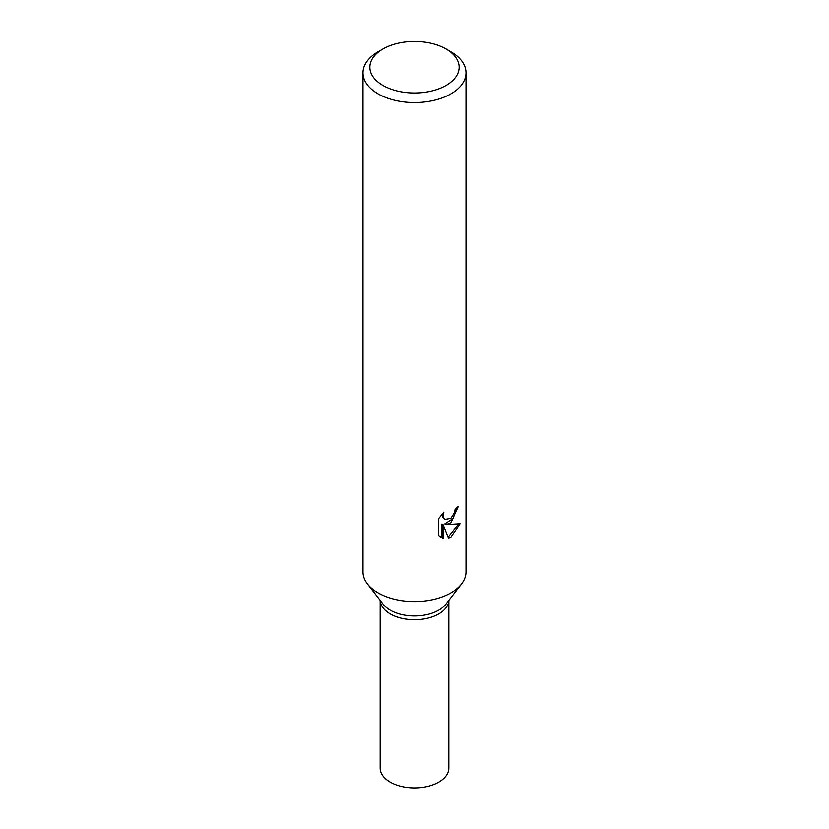 <?xml version="1.0" encoding="UTF-8"?>
<svg xmlns="http://www.w3.org/2000/svg" width="829" height="829" viewBox="0 0 829 829"><rect width="100%" height="100%" fill="white"/><g stroke="black" fill="none" stroke-linecap="round" stroke-linejoin="round"><path stroke-width="1.24" d="M448.821 600.383A34.331 19.823 180 0 1 445.847 607.989A34.331 19.823 180 0 1 390.221 613.906A34.331 19.823 180 0 1 383.153 607.989A34.331 19.823 180 0 1 380.179 600.383A34.331 19.823 180 0 0 401.754 618.299A34.331 19.823 180 0 0 438.779 613.916A34.331 19.823 180 0 0 448.821 600.383M445.847 607.989A34.331 19.823 180 0 1 390.221 613.916A34.331 19.823 180 0 1 383.153 607.989M461.39 584.155L445.847 604.227A34.331 19.823 180 0 1 390.221 610.154A34.331 19.823 180 0 1 383.153 604.227L367.61 584.155M461.515 583.999A51.502 29.73 180 0 1 378.086 592.88M450.914 522.798L445.981 524.653L460.095 523.752L450.914 537.109L448.489 538.114L443.152 524.798L443.152 538.239L438.458 535.472L438.448 518.892L443.867 512.177L443.142 515.472L443.67 517.835L445.132 519.41L450.914 518.343L454.644 512.395L455.183 508.954A51.502 29.74 0 0 0 458.323 506.343L450.914 522.798M446.064 48.994L450.924 51.802A51.502 29.74 180 0 1 466.002 72.828A51.502 29.74 180 0 1 450.914 93.853A51.502 29.74 180 0 1 394.791 100.299A51.502 29.74 180 0 1 362.998 72.828A51.502 29.74 180 0 1 378.076 51.802A51.502 29.74 180 0 1 378.086 51.802L382.936 48.994A44.642 25.772 180 0 1 446.064 48.994A44.642 25.772 180 0 1 446.064 85.439A44.642 25.772 180 0 1 382.936 85.439A44.642 25.772 180 0 1 382.936 48.994L378.076 51.802M466.002 72.828L466.002 571.855A51.502 29.74 180 0 1 450.914 592.89A51.502 29.74 180 0 1 394.791 599.336A51.502 29.74 180 0 1 362.998 571.855L362.998 72.828M456.976 507.535L453.111 518.519L444.758 523.949L445.981 524.653M445.142 519.41L442.427 517.13L441.919 514.229M440.064 536.85L441.919 537.524L441.919 524.083L443.152 524.798M448.116 537.14L458.478 524.125M441.919 537.524L443.152 538.239M448.831 600.372L448.831 768.11A34.331 19.823 180 0 1 438.779 782.12A34.331 19.823 180 0 1 401.36 786.42A34.331 19.823 180 0 1 380.169 768.11L380.169 600.372"/></g></svg>
